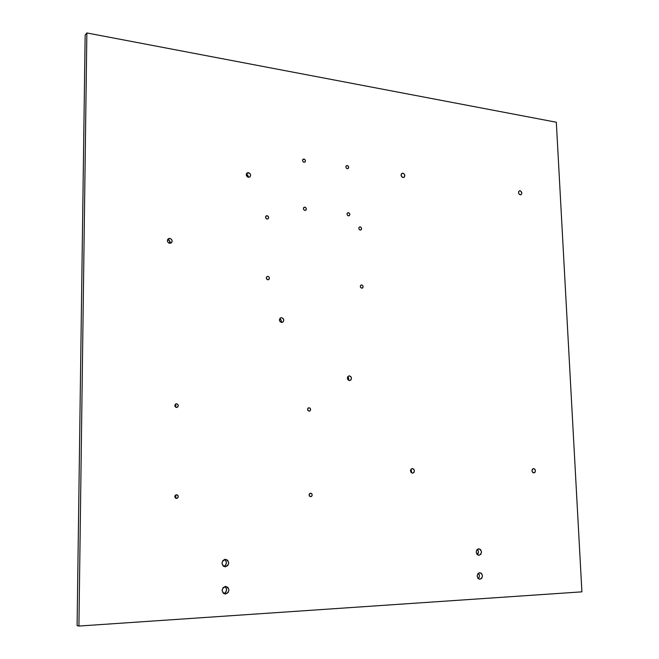 <?xml version="1.0" encoding="UTF-8"?>
<svg xmlns="http://www.w3.org/2000/svg" width="659" height="659" viewBox="0 0 659 659"><rect width="100%" height="100%" fill="white"/><g stroke="black" fill="none" stroke-linecap="round" stroke-linejoin="round"><path stroke-width="0.99" d="M248.418 172.642C250.741 173.712 251.194 175.179 249.769 177.032L247.619 177.016L246.408 175.582L246.392 173.795L247.578 172.699L249.983 173.539L250.651 175.278L250.025 176.834L248.468 177.304C246.145 176.241 245.692 174.783 247.1 172.922L248.418 172.642L246.318 174.017L248.418 172.642M248.303 177.279L246.277 174.157L247.702 175.03L248.361 176.76M169.767 238.401C172.312 239.489 172.765 241.029 171.134 243.031L168.836 243.056L167.543 241.581L167.543 239.695L168.844 238.492L170.681 238.682L171.983 240.148L171.983 242.042L169.758 243.336C167.221 242.257 166.76 240.716 168.375 238.706L169.767 238.401L167.715 239.678L169.767 238.401M169.898 243.344C170.36 241.449 169.627 240.23 167.715 239.678L169.404 240.576L169.915 243.303M281.558 317.679C284.103 318.931 284.391 320.488 282.423 322.358L280.075 321.65L279.408 319.912L280.026 318.264L281.558 317.679L283.115 318.486L283.782 320.225L283.164 321.872L281.632 322.465C279.087 321.221 278.79 319.664 280.742 317.786L281.558 317.679M280.676 319.384L281.344 321.114L281.039 322.333L281.269 320.529L279.968 318.816M349.385 375.869C351.906 377.203 352.104 378.76 349.987 380.531L348.018 379.823L347.375 378.126L347.944 376.487L349.385 375.869L350.86 376.618L351.502 378.315L350.942 379.946L349.501 380.572C346.98 379.246 346.774 377.689 348.883 375.918L349.385 375.869M348.52 380.259L347.697 376.824L348.677 378.044L348.52 380.259M176.538 494.703C178.77 495.865 178.811 497.117 176.637 498.476L175.286 497.94L174.767 496.614L175.286 495.271L176.538 494.703L177.782 495.239L178.301 496.565L177.782 497.907L176.538 498.476C174.297 497.331 174.256 496.07 176.414 494.711L176.538 494.703M176.011 497.463L175.541 498.163L175.36 495.189L176.011 496.021M309.079 407.732C310.974 408.728 311.097 409.873 309.442 411.175L308.041 410.656L307.564 409.42L307.992 408.209L309.079 407.732L310.175 408.275L310.644 409.511L310.216 410.722L309.137 411.2C307.242 410.211 307.11 409.066 308.758 407.764L309.079 407.732M308.008 410.631L307.646 408.827L308.008 410.631M225.51 586.436L225.971 586.444C229.933 589.047 229.793 591.568 225.559 594.014L223.121 593.042L222.099 590.415L223.096 587.68L225.51 586.436L227.932 587.416L228.953 590.036L227.965 592.762L225.04 593.998C221.119 591.362 221.276 588.841 225.51 586.436L225.51 586.436M223.895 593.635C227.091 591.576 227.38 589.22 224.768 586.568L226.325 588.363L226.589 589.789L225.609 592.507L223.895 593.635M225.337 559.293L225.609 559.293C229.744 561.798 229.67 564.31 225.386 566.814L222.964 565.817L221.943 563.206L222.931 560.496L225.337 559.293L227.75 560.298L228.764 562.91L227.783 565.603L225.057 566.814C220.963 564.269 221.062 561.765 225.337 559.293L225.337 559.293M223.912 566.518C227.001 564.318 227.166 561.97 224.422 559.475L226.152 561.369L226.416 562.786L225.436 565.471L223.912 566.518M479.694 572.646L479.909 572.646C483.212 574.854 483.236 577.078 479.966 579.319L478.039 578.445L477.157 576.131L477.849 573.725L479.694 572.646L481.614 573.519L482.487 575.834L481.803 578.231L479.719 579.319C476.432 577.086 476.416 574.862 479.694 572.646L479.694 572.646M478.739 578.067L478.203 578.627C479.752 576.889 479.801 575.068 478.36 573.182L479.167 574.417M478.714 548.741L478.838 548.741C482.223 550.899 482.273 553.107 478.986 555.364L477.067 554.474L476.193 552.168L476.877 549.787L478.714 548.741L480.633 549.631L481.507 551.937L480.823 554.31L478.838 555.364C475.469 553.181 475.427 550.973 478.714 548.741L478.714 548.741M478.45 551.871L477.314 554.73C478.805 552.95 478.805 551.146 477.322 549.309M310.62 493.171C312.621 494.275 312.663 495.453 310.751 496.705L309.573 496.202L309.096 494.958L309.524 493.698L310.62 493.171L311.732 493.673L312.209 494.917L311.773 496.178L310.686 496.713C308.684 495.609 308.634 494.431 310.546 493.171L310.62 493.171M309.417 496.005L309.302 494.044L309.417 496.005M176.044 406.949L175.327 406.9L174.816 405.582L175.327 404.296L176.563 403.794C178.647 404.774 178.803 405.985 177.024 407.419L175.887 407.311L175.129 404.535L176.044 405.549M303.98 159.058C305.578 159.84 305.875 160.862 304.886 162.13L303.469 162.081L302.646 161.093L302.621 159.849L303.412 159.099L304.557 159.272L305.381 160.261L305.092 161.974L304.046 162.287C302.448 161.521 302.151 160.499 303.132 159.223L303.98 159.058L302.596 159.915L303.98 159.058M347.244 165.524C348.8 166.315 349.081 167.328 348.076 168.556L346.766 168.49L345.975 167.518L345.942 166.307L346.7 165.566L347.795 165.722L348.586 166.694L348.323 168.375L347.318 168.688C345.761 167.905 345.481 166.892 346.477 165.656L347.244 165.524L345.967 166.249L347.244 165.524M533.609 468.557C535.866 469.941 535.973 471.407 533.922 472.956L532.563 472.314L531.978 470.757L532.414 469.2L533.609 468.557L534.861 469.2L535.446 470.757L535.017 472.314L533.823 472.956C531.558 471.58 531.451 470.114 533.502 468.565L533.609 468.557M532.233 471.786L532.06 469.966L532.233 471.786M412.377 468.5C414.906 469.958 415.005 471.514 412.666 473.178L411.117 472.503L410.483 470.847L411.01 469.183L412.377 468.5L413.794 469.183L414.42 470.839L413.901 472.495L412.534 473.187C409.997 471.745 409.898 470.18 412.229 468.508L412.377 468.5M411.175 472.561L410.87 469.381L411.562 471.094L411.175 472.561M402.896 173.226C405.005 174.347 405.359 175.739 403.959 177.395L402.303 177.263L401.24 175.945L401.183 174.297L402.179 173.276L403.629 173.498L404.692 174.816L404.354 177.106L403.036 177.535C400.927 176.423 400.565 175.03 401.965 173.366L402.896 173.226L401.298 174.042L402.896 173.226M402.155 177.164L401.067 174.964L402.155 177.164M267.851 276.376C269.622 277.225 269.869 278.32 268.584 279.663L267.29 279.597L266.425 278.592L266.409 277.291L267.249 276.451L268.452 276.558L269.317 277.554L269.333 278.856L267.892 279.778C266.112 278.93 265.865 277.834 267.15 276.492L267.851 276.376M267.052 279.441L266.302 277.777L267.052 279.441M361.667 284.943C363.34 285.817 363.546 286.879 362.277 288.131L360.72 287.629L360.267 286.443L360.662 285.331L361.667 284.943L362.689 285.512L363.142 286.698L362.755 287.81L361.75 288.197C360.069 287.332 359.863 286.27 361.124 285.017L361.667 284.943M360.168 226.869C361.775 227.701 362.022 228.739 360.885 229.975L359.699 229.884L358.9 228.928L358.875 227.701L359.625 226.927L360.712 227.058L361.511 228.014L361.247 229.719L360.251 230.073C358.636 229.25 358.397 228.212 359.517 226.968L360.168 226.869M267.084 215.699C268.781 216.506 269.07 217.569 267.941 218.895L266.524 218.846L265.668 217.841L265.651 216.564L266.491 215.757L268.197 216.325L268.666 217.561L268.221 218.689L267.126 219.043C265.429 218.253 265.14 217.19 266.252 215.864L267.084 215.699L265.692 216.482L267.084 215.699M266.294 218.697L265.552 217.363L266.294 218.697M304.853 207.148C306.501 207.956 306.773 209.002 305.677 210.287L304.334 210.229L303.502 209.241L303.478 207.989L304.277 207.206L305.43 207.346L306.254 208.335L305.965 210.081L304.911 210.427C303.264 209.628 302.983 208.582 304.079 207.288L304.853 207.148L303.535 207.857L304.853 207.148M348.38 212.651C349.987 213.467 350.242 214.496 349.138 215.748L347.903 215.666L347.104 214.702L347.071 213.467L347.837 212.7L349.41 213.244L349.863 214.43L349.468 215.509L348.463 215.855C346.848 215.04 346.593 214.01 347.688 212.758L348.38 212.651M520.058 190.764C522.01 191.901 522.299 193.235 520.939 194.751L519.605 194.578L518.641 193.342L518.567 191.785L519.424 190.822L520.709 191.011L521.837 193.046L521.417 194.405L520.256 194.825C518.312 193.697 518.015 192.362 519.366 190.838L520.058 190.764M581.905 591.848L556.32 122.236L86.864 32.95L78.915 626.05L581.905 591.848L556.32 122.236L86.864 32.95L85.151 35.141L86.864 32.95L78.915 626.05L77.095 625.622L78.915 626.05L581.905 591.848M77.095 625.622L85.151 35.141L77.095 625.622M477.577 549.573L478.195 550.619M176.563 403.794L177.79 404.362L178.301 405.68L177.79 406.965L176.563 407.468C174.478 406.496 174.314 405.285 176.077 403.843L176.563 403.794"/></g></svg>
